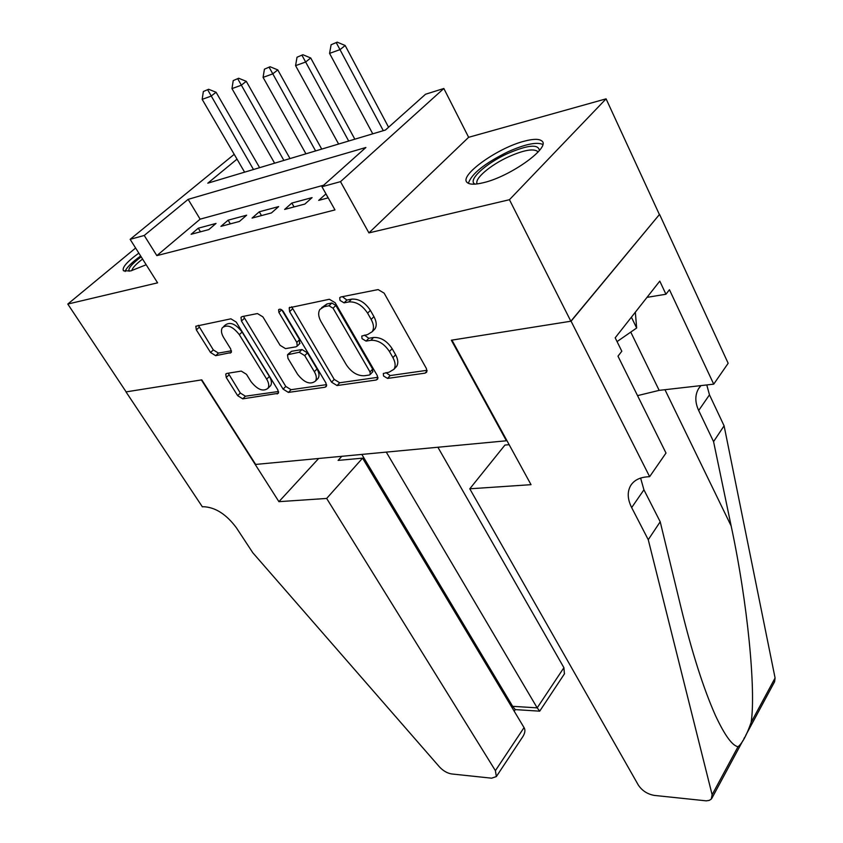 <?xml version="1.0" encoding="UTF-8"?>
<svg xmlns="http://www.w3.org/2000/svg" width="843" height="843" viewBox="0 0 843 843"><rect width="100%" height="100%" fill="white"/><g stroke="black" fill="none" stroke-linecap="round" stroke-linejoin="round"><path stroke-width="1.26" d="M383.544 375.989L387.548 378.423L425.083 373.133L426.706 372.163L426.41 368.539L384.155 293.153L378.128 289.581L340.72 297.01L339.74 297.632L339.992 300.403L344.07 302.848L348.812 301.931C356.02 301.436 362.29 305.187 367.611 313.174L371.173 319.434C373.818 324.355 374.176 328.443 372.237 331.689L367.548 334.587L361.795 336.02L362.037 338.665L366.083 341.099L370.836 340.309C378.043 339.982 384.25 343.723 389.455 351.531L392.933 357.632C395.451 362.3 395.788 366.189 393.966 369.276L389.108 372.174L383.312 373.481L383.544 375.989M385.946 372.627L390.193 375.556L427.043 370.309M342.395 296.673L346.873 300.066L351.615 299.139L348.812 301.931M364.429 335.124L368.802 338.275L373.554 337.474L370.836 340.309M138.821 253.111C126.84 261.867 121.729 267.779 123.499 270.835L130.791 270.898L146.187 264.765M483.26 182.731C510.668 176.545 551.88 146.682 541.585 140.802C538.803 138.758 533.124 138.874 524.557 141.118C497.338 147.852 457.907 176.282 467.412 182.699C469.92 184.67 475.199 184.68 483.26 182.731M226.809 373.428L225.745 374.06L226.251 377.506L237.673 395.673L242.752 398.844L278.306 393.302L277.853 389.898L236.24 322.089L230.908 318.823L195.808 326.23L196.345 329.898L210.55 352.5L215.682 355.683L231.203 352.511L230.697 348.928L223.658 337.579C221.277 333.533 220.834 330.266 222.31 327.758C227.178 324.123 232.847 326.431 239.317 334.66L266.694 379.16C268.906 382.954 269.328 386.02 267.948 388.349C263.079 391.932 257.421 389.666 250.961 381.552L246.462 374.313L241.277 371.099L226.809 373.428M323.67 185.207L200.128 219.169L156.851 255.629L144.237 235.471L130.138 239.338L234.206 154.322M649.637 476.674L571.08 321.194L451.932 340.119L531.027 484.672L469.783 488.803L638.362 785.128C642.155 790.745 647.466 794.18 654.316 795.413L706.244 800.85L709.184 800.418L711.25 799.143L712.124 794.749L648.256 539.71L631.66 507.591C627.455 499.172 627.129 491.838 630.659 485.589C633.936 480.394 639.458 477.486 647.213 476.843L649.637 476.674L666.002 453.049L617.982 356.189L621.818 351.236L615.19 337.811L659.784 281.119L665.949 294.239L669.447 289.718L713.715 384.155L728.162 363.28L659.553 214.364L570.848 321.225L451.353 340.214L506.401 440.784L255.65 464.43L201.793 379.856L126.134 391.879L67.788 304.06L157.588 282.837L130.138 239.338M570.848 321.225L509.446 199.707L606.085 98.842L468.634 137.304L443.839 88.494L340.498 181.656L321.963 186.735L365.894 147.493L188.137 199.359L144.237 235.471M468.634 137.304L368.928 232.9L509.446 199.707M368.928 232.9L340.498 181.656M156.851 255.629L334.977 209.918L321.963 186.735M331.552 382.174L337.042 385.546L376.168 380.024L377.632 379.16L377.285 375.599L335.166 302.742L329.371 299.265L289.202 307.79L289.623 311.647L331.552 382.174L334.218 379.403L339.708 382.764L377.927 377.306M325.019 387.243L288.39 392.406L283.111 389.139L241.467 321.067L240.982 317.305L242.099 316.599L257.442 313.554L262.9 316.873L280.076 345.303L285.503 348.623L295.988 346.831L297.242 346.062L296.82 342.384L278.885 312.416L278.59 309.718C279.981 308.654 281.562 309.265 283.322 311.541L325.935 382.985L326.336 386.463L325.019 387.243L326.652 385.546M135.618 248.021L67.788 304.06M659.342 214.417L606.085 98.842M325.967 193.879L318.696 200.381L328.201 197.852M284.628 209.433L304.881 204.048L312.079 197.61L291.836 203.058L284.628 209.433M252.068 218.084L271.435 212.942L278.633 206.598L259.275 211.804L252.068 218.084M220.919 226.367L239.444 221.446L246.651 215.197L228.126 220.181L220.919 226.367M216.04 223.427L198.284 228.2L191.098 234.291L208.832 229.581L216.04 223.427M237.02 159.148L207.789 183.184L385.462 130.022L425.525 94.247L443.839 88.494M200.128 219.169L188.137 199.359M325.893 193.901L328.127 197.873M291.836 203.058L294.059 206.925M259.275 211.804L261.488 215.587M228.126 220.181L230.329 223.869M198.284 228.2L200.476 231.804M394.429 368.433L396.621 366.399C398.454 363.312 398.117 359.434 395.609 354.755L392.933 357.632M373.554 337.474C380.751 337.137 386.958 340.867 392.143 348.665L395.609 354.755M372.659 330.962L374.977 328.854C376.916 325.609 376.568 321.52 373.923 316.61L371.173 319.434M351.615 299.139C358.823 298.643 365.072 302.374 370.383 310.361L373.923 316.61M291.667 306.757L334.218 379.403M369.234 375.051L370.246 374.45L370.003 371.942L333.048 308.201L329.012 305.777L324.144 306.726L319.887 309.423C317.948 312.69 318.348 316.81 321.109 321.773L346.325 364.787C351.405 372.29 357.411 375.946 364.345 375.757L369.234 375.051M372.617 371.932L372.669 369.108L370.003 371.942M321.636 307.706L326.947 303.975L331.815 303.016L335.841 305.44L372.669 369.108M326.599 384.629L291.056 389.698L288.39 392.406M243.479 316.325L285.788 386.442L291.056 389.698M299.507 343.818L299.571 339.676L281.804 309.897M297.568 374.25C304.26 382.743 310.224 385.019 315.451 381.099C316.894 378.676 316.525 375.535 314.344 371.7L304.723 355.609L299.244 352.269L287.526 354.766L287.969 358.37L297.568 374.25M317.01 379.498L318.127 378.349C319.571 375.915 319.202 372.785 317.042 368.949L314.344 371.7M287.99 354.302L291.488 351.31L301.984 349.539L307.453 352.88L317.042 368.949M269.549 386.747L270.624 385.673C272.004 383.344 271.594 380.277 269.391 376.484L266.694 379.16M223.627 326.536L225.123 325.156C229.981 321.51 235.65 323.807 242.11 332.037L269.391 376.484M198.347 325.293L213.311 349.919L218.442 353.091L231.467 350.793M228.242 373.196L240.339 393.038L245.418 396.21L278.527 391.489M388.57 127.24L345.166 45.501L340.077 49.6L329.571 53.383L372.754 133.826M337.211 42.15L331.109 44.753L337.211 42.15L345.166 45.501M383.302 130.676L336.357 42.835M329.571 53.383L331.109 44.753M475.104 184.132C466.938 180.697 485.442 163.563 507.602 153.574C527.823 144.891 538.424 143.868 539.415 150.507M537.96 152.172L537.16 151.087C532.534 148.494 523.039 150.381 508.656 156.756C490.183 165.112 473.787 179.148 477.254 183.911M542.744 144.416C536.591 141.74 524.936 144.216 507.813 151.866C484.577 163.394 471.437 173.879 468.392 183.321M617.055 341.594L636.655 328.011L635.337 312.195M631.396 317.189L636.655 328.011M140.655 256.009C131.582 262.573 126.408 267.737 125.122 271.509M129.158 271.256C127.757 268.738 131.761 263.933 141.181 256.841M142.583 259.064C135.955 264.091 132.362 267.948 131.803 270.624M648.256 539.71L660.206 521.764L680.912 607.16C691.924 652.292 703.431 688.415 715.454 715.507C724.664 735.201 732.177 745.612 738.015 746.74C742.23 743.431 746.613 735.296 751.166 722.346C755.992 690.259 747.73 603.346 731.166 525.99L713.568 441.627L698.678 410.488C694.938 402.322 694.895 395.061 698.562 388.697L700.976 385.599M713.568 441.627L724.095 425.82L709.479 394.84L706.771 384.945M640.617 478.076L643.926 489.804L660.206 521.764M751.166 722.346L775.086 677.983L724.095 425.82M571.08 321.194L659.553 214.364M469.783 488.803L504.936 445.072L509.151 444.693M637.54 395.63L659.173 390.362L713.715 384.155M775.086 677.983L774.601 681.724L745.655 735.507M646.992 297.368L665.949 294.239M326.662 498.445L495.399 770.66L524.04 727.604L362.574 458.149L326.662 498.445L278.917 501.669L201.382 379.93L126.007 391.9L202.362 506.822L203.764 506.727C215.513 507.36 226.388 514.378 236.388 527.771L252.837 552.797L439.414 766.845C443.186 770.871 447.275 773.242 451.69 773.958L491.617 778.184L496.358 776.572L495.399 770.66M318.654 458.487L278.917 501.669M341.805 456.305L338.096 460.404L362.574 458.149M386.284 452.111L537.181 707.857L563.914 667.688L564.41 673.884M437.896 447.243L563.914 667.688M361.826 454.419L512.66 706.329L537.181 707.857L539.71 711.144M514.209 711.186L515.273 709.616L512.66 706.329L511.933 707.393M522.776 736.719L523.082 736.245C525.126 732.725 525.442 729.848 524.04 727.604M354.84 139.19L310.719 57.977L305.619 62.034L295.577 65.649L338.612 144.037M302.89 54.721L297.021 57.229L302.89 54.721L310.719 57.977M348.696 141.023L302.036 55.396M295.577 65.649L297.021 57.229M321.731 149.095L277.79 69.906L272.679 73.91L263.079 77.377L305.935 153.816M270.076 66.745L264.428 69.168L270.076 66.745L277.79 69.906M315.598 150.929L269.223 67.408M263.079 77.377L264.428 69.168M290.024 158.579L246.272 81.328L241.161 85.28L231.973 88.599L274.628 163.184M238.674 78.251L233.226 80.591L238.674 78.251L246.272 81.328M283.88 160.423L237.821 78.905M231.973 88.599L233.226 80.591M259.623 167.673L216.082 92.266L210.982 96.176L202.172 99.348L244.607 172.172M208.611 89.263L203.353 91.529L208.611 89.263L216.082 92.266M253.48 169.517L207.757 89.916M202.172 99.348L203.353 91.529M390.193 375.556L387.548 378.423M346.873 300.066L344.07 302.848M368.802 338.275L366.083 341.099M392.143 348.665L389.455 351.531M370.383 310.361L367.611 313.174M427.074 370.92L425.083 373.133M292.437 308.949L289.623 311.647M377.97 378.086L376.168 380.024M339.708 382.764L337.042 385.546M335.841 305.44L333.048 308.201M331.815 303.016L329.012 305.777M326.947 303.975L324.144 306.726M285.788 386.442L283.111 389.139M244.27 318.433L241.467 321.067M299.571 339.676L296.82 342.384M281.646 309.781L278.885 312.416M307.453 352.88L304.723 355.609M301.984 349.539L299.244 352.269M291.488 351.31L288.759 354.018M242.11 332.037L239.317 334.66M231.456 351.9L230.128 353.164M218.442 353.091L215.682 355.683M213.311 349.919L210.55 352.5M199.148 327.326L196.345 329.898M278.59 392.511L277.126 393.997M245.418 396.21L242.752 398.844M240.339 393.038L237.673 395.673M228.969 374.893L226.251 377.506M698.678 410.488L709.479 394.84M643.926 489.804L631.66 507.591M712.124 794.749L738.015 746.74M731.166 525.99L664.969 389.698M630.754 332.1L659.173 390.362M396.621 366.399L393.966 369.276M374.977 328.854L372.237 331.689M289.75 307.263L289.202 307.79M372.912 371.615L370.246 374.45M299.992 343.343L297.242 346.062M318.127 378.349L315.451 381.099M270.624 385.673L267.948 388.349M537.781 152.372L537.16 151.087M631.818 483.924L630.659 485.589M698.562 388.697L699.753 387M711.787 798.416L742.999 740.439M743.905 738.742L744.759 737.172M564.557 673.662L539.689 711.186M515.02 709.585L539.478 711.155M523.082 736.245L496.358 776.572"/></g></svg>
